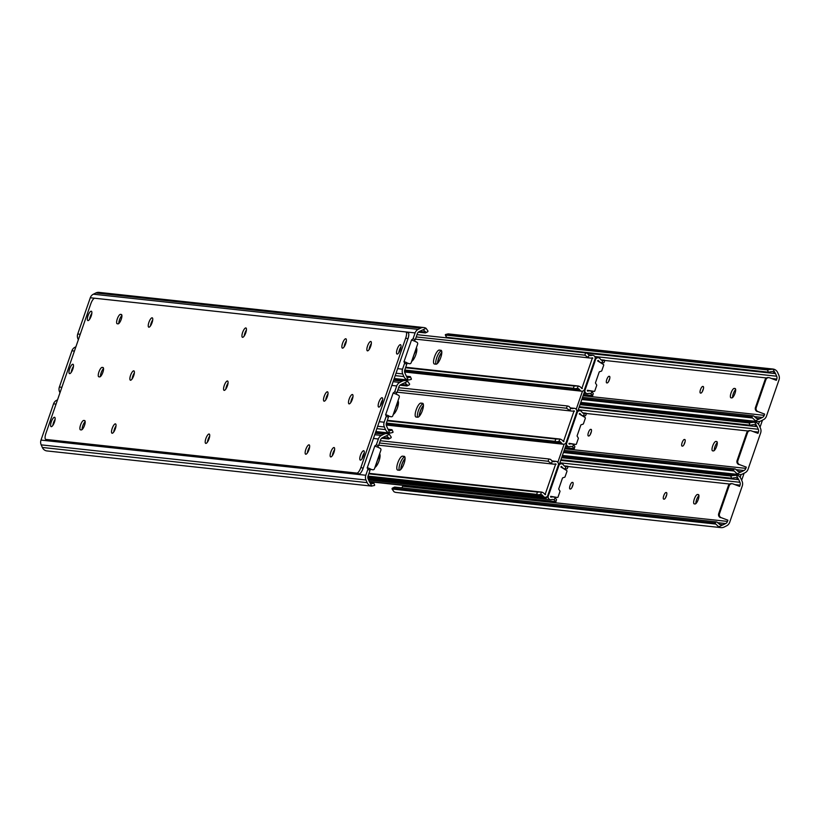 <?xml version="1.0" encoding="UTF-8"?>
<svg xmlns="http://www.w3.org/2000/svg" width="820" height="820" viewBox="0 0 820 820"><rect width="100%" height="100%" fill="white"/><g stroke="black" fill="none" stroke-linecap="round" stroke-linejoin="round"><path stroke-width="1.23" d="M244.647 335.298A3.505 1.087 110.5 0 1 245.108 333.33A3.505 1.087 110.5 0 1 246.266 330.993M150.952 325.151A3.505 1.087 110.5 0 1 151.413 323.183A3.505 1.087 110.5 0 1 152.571 320.845M369.113 349.556A4.992 1.537 110.5 0 1 369.769 346.819A4.992 1.537 110.5 0 1 371.337 343.601A4.992 1.537 110.5 0 0 369.769 346.819A4.992 1.537 110.5 0 0 369.113 349.556M119.525 319.728A4.992 1.537 110.5 0 1 121.913 315.567A4.992 1.537 110.5 0 0 119.525 319.728A4.992 1.537 110.5 0 0 118.838 323.49A4.992 1.537 110.5 0 1 119.525 319.728M344.584 346.122A3.505 1.087 110.5 0 1 345.056 344.144A3.505 1.087 110.5 0 1 346.214 341.807M399.371 351.79A3.505 1.087 110.5 0 1 399.688 350.673L400.098 349.494A3.505 1.087 110.5 0 1 400.836 347.834M90.2 318.324A3.505 1.087 110.5 0 1 90.518 317.196L90.928 316.028A3.505 1.087 110.5 0 1 91.666 314.357M404.701 361.876L406.843 362.645L406.792 364.162L404.567 363.332L404.619 361.815L403.922 361.948L411.548 339.91L413.075 338.762L415.299 339.593L417.318 333.75A3.741 3.546 -83.8 0 1 419.163 331.618L421.654 330.368A3.71 3.516 -83.8 0 1 422.443 330.091L426.041 328.287A6.201 5.883 96.2 0 0 420.66 328.123L418.159 329.373A6.232 5.914 96.2 0 0 415.094 332.92L413.075 338.762M423.807 327.549L98.994 292.381A6.201 5.883 96.2 0 0 95.848 292.955L93.357 294.206A6.232 5.914 96.2 0 0 90.292 297.752L77.736 334.017A6.232 5.914 96.2 0 0 77.92 338.783L78.341 339.736M404.567 363.332L402.538 369.184A6.232 5.914 96.2 0 0 402.733 373.94L403.881 376.554A6.201 5.883 96.2 0 0 408.134 379.988L406.474 376.226A3.71 3.516 -83.8 0 1 406.033 375.478L404.875 372.874A3.741 3.546 -83.8 0 1 404.762 370.015L406.792 364.162M415.299 339.593L414.254 341.007L412.05 340.177L414.254 341.007M406.474 376.226L408.729 377.559L410.174 377.169A4.674 0.769 -23.9 0 0 410.41 376.728A4.674 0.769 -23.9 0 0 410.154 376.606L406.453 376.206M411.148 378.86A4.674 0.769 156.1 0 1 411.404 378.983A4.674 0.769 156.1 0 1 411.168 379.424L408.555 380.049L394.205 378.502M426.041 328.287L427.937 330.983A4.674 1.271 63.4 0 1 427.65 331.813A4.674 1.271 63.4 0 1 427.425 331.854L425.672 332.725M418.354 332.172L425.283 332.92A4.674 1.271 -116.6 0 0 425.508 332.889A4.674 1.271 -116.6 0 0 425.795 332.059L423.53 330.029L422.443 330.091M406.997 363.014L409.416 363.68A1.558 1.476 96.2 0 0 411.189 362.696L417.616 344.154A1.558 1.476 96.2 0 0 416.847 342.217L414.336 341.007M407.007 363.147L409.416 363.68M207.46 442.103A4.992 1.537 110.5 0 1 208.106 439.366A4.992 1.537 110.5 0 1 209.684 436.148M209.038 438.884A4.992 1.537 110.5 0 1 205.717 443.384A4.992 1.537 110.5 0 1 205.881 438.536A4.992 1.537 110.5 0 1 209.202 434.036A4.992 1.537 110.5 0 1 209.038 438.884M362.04 458.841A4.992 1.537 110.5 0 1 362.696 456.104A4.992 1.537 110.5 0 1 364.264 452.886M363.619 455.612A4.992 1.537 110.5 0 1 360.298 460.122A4.992 1.537 110.5 0 1 360.472 455.274A4.992 1.537 110.5 0 1 363.793 450.774A4.992 1.537 110.5 0 1 363.619 455.612M332.387 455.623A4.992 1.537 110.5 0 1 333.033 452.896A4.992 1.537 110.5 0 1 334.611 449.678A4.992 1.537 110.5 0 0 333.033 452.896A4.992 1.537 110.5 0 0 332.387 455.623M333.955 452.404A4.992 1.537 110.5 0 1 330.644 456.904A4.992 1.537 110.5 0 1 330.808 452.066A4.992 1.537 110.5 0 1 334.13 447.556A4.992 1.537 110.5 0 1 333.955 452.404M307.397 452.917A4.992 1.537 110.5 0 1 308.053 450.19A4.992 1.537 110.5 0 1 309.622 446.972M308.976 449.698A4.992 1.537 110.5 0 1 305.655 454.208A4.992 1.537 110.5 0 1 305.829 449.36A4.992 1.537 110.5 0 1 309.15 444.86A4.992 1.537 110.5 0 1 308.976 449.698M113.765 431.955A4.992 1.537 110.5 0 1 114.41 429.229A4.992 1.537 110.5 0 1 115.989 426.01M115.343 428.737A4.992 1.537 110.5 0 1 112.022 433.237A4.992 1.537 110.5 0 1 112.196 428.399A4.992 1.537 110.5 0 1 115.507 423.889A4.992 1.537 110.5 0 1 115.343 428.737M82.789 425.805A4.992 1.537 110.5 0 1 85.177 421.634A4.992 1.537 110.5 0 0 82.789 425.805A4.992 1.537 110.5 0 0 82.113 429.567A4.992 1.537 110.5 0 1 82.789 425.805M80.565 424.975A4.992 1.537 110.5 0 1 83.773 420.445L84.552 420.527A4.992 1.537 110.5 0 1 84.675 420.557A4.992 1.537 110.5 0 1 84.439 425.58A4.992 1.537 110.5 0 1 81.303 429.926L80.514 429.844A4.992 1.537 110.5 0 1 80.391 429.813A4.992 1.537 110.5 0 1 80.565 424.975M244.186 336.026A4.992 1.537 110.5 0 1 244.842 333.299A4.992 1.537 110.5 0 1 246.41 330.081M245.764 332.807A4.992 1.537 110.5 0 1 242.443 337.307A4.992 1.537 110.5 0 1 242.617 332.469A4.992 1.537 110.5 0 1 245.938 327.959A4.992 1.537 110.5 0 1 245.764 332.807M225.828 389.069A4.992 1.537 110.5 0 1 226.474 386.333A4.992 1.537 110.5 0 1 228.052 383.114M227.396 385.841A4.992 1.537 110.5 0 1 224.075 390.351A4.992 1.537 110.5 0 1 224.249 385.502A4.992 1.537 110.5 0 1 227.57 381.003A4.992 1.537 110.5 0 1 227.396 385.841M117.301 318.898A4.992 1.537 110.5 0 1 120.499 314.367L121.288 314.449A4.992 1.537 110.5 0 1 121.401 314.48A4.992 1.537 110.5 0 1 121.165 319.513A4.992 1.537 110.5 0 1 118.029 323.859L117.239 323.767A4.992 1.537 110.5 0 1 117.127 323.746A4.992 1.537 110.5 0 1 117.301 318.898M398.776 352.764A4.992 1.537 110.5 0 1 399.422 350.027A4.992 1.537 110.5 0 1 401 346.809M400.344 349.545A4.992 1.537 110.5 0 1 397.034 354.045A4.992 1.537 110.5 0 1 397.198 349.197A4.992 1.537 110.5 0 1 400.519 344.697A4.992 1.537 110.5 0 1 400.344 349.545M370.691 346.327A4.992 1.537 110.5 0 1 367.37 350.837A4.992 1.537 110.5 0 1 367.544 345.989A4.992 1.537 110.5 0 1 370.865 341.489A4.992 1.537 110.5 0 1 370.691 346.327M71.237 372.331A4.992 1.537 110.5 0 1 71.893 369.594A4.992 1.537 110.5 0 1 73.462 366.376M72.816 369.113A4.992 1.537 110.5 0 1 69.495 373.612A4.992 1.537 110.5 0 1 69.669 368.764A4.992 1.537 110.5 0 1 72.99 364.264A4.992 1.537 110.5 0 1 72.816 369.113M52.88 425.365A4.992 1.537 110.5 0 1 53.525 422.638A4.992 1.537 110.5 0 1 55.104 419.42M54.448 422.146A4.992 1.537 110.5 0 1 51.127 426.646A4.992 1.537 110.5 0 1 51.301 421.808A4.992 1.537 110.5 0 1 54.622 417.298A4.992 1.537 110.5 0 1 54.448 422.146M101.157 372.772A4.992 1.537 110.5 0 1 103.545 368.6A4.992 1.537 110.5 0 0 101.157 372.772A4.992 1.537 110.5 0 0 100.481 376.534A4.992 1.537 110.5 0 1 101.157 372.772M98.933 371.931A4.992 1.537 110.5 0 1 102.131 367.401L102.92 367.493A4.992 1.537 110.5 0 1 103.043 367.514A4.992 1.537 110.5 0 1 102.797 372.546A4.992 1.537 110.5 0 1 99.661 376.892L98.882 376.81A4.992 1.537 110.5 0 1 98.759 376.78A4.992 1.537 110.5 0 1 98.933 371.931M89.605 319.298A4.992 1.537 110.5 0 1 90.251 316.561A4.992 1.537 110.5 0 1 91.83 313.342M91.184 316.069A4.992 1.537 110.5 0 1 87.863 320.579A4.992 1.537 110.5 0 1 88.037 315.731A4.992 1.537 110.5 0 1 91.358 311.231A4.992 1.537 110.5 0 1 91.184 316.069M150.501 325.888A4.992 1.537 110.5 0 1 151.147 323.152A4.992 1.537 110.5 0 1 152.725 319.933M152.069 322.66A4.992 1.537 110.5 0 1 148.748 327.17A4.992 1.537 110.5 0 1 148.922 322.321A4.992 1.537 110.5 0 1 152.243 317.822A4.992 1.537 110.5 0 1 152.069 322.66M132.133 378.922A4.992 1.537 110.5 0 1 132.778 376.195A4.992 1.537 110.5 0 1 134.357 372.967M133.701 375.703A4.992 1.537 110.5 0 1 130.38 380.203A4.992 1.537 110.5 0 1 130.554 375.365A4.992 1.537 110.5 0 1 133.875 370.855A4.992 1.537 110.5 0 1 133.701 375.703M325.765 399.883A4.992 1.537 110.5 0 1 326.411 397.157A4.992 1.537 110.5 0 1 327.99 393.928M327.344 396.665A4.992 1.537 110.5 0 1 324.023 401.164A4.992 1.537 110.5 0 1 324.197 396.327A4.992 1.537 110.5 0 1 327.508 391.816A4.992 1.537 110.5 0 1 327.344 396.665M344.133 346.85A4.992 1.537 110.5 0 1 344.779 344.113A4.992 1.537 110.5 0 1 346.358 340.894M345.702 343.631A4.992 1.537 110.5 0 1 342.381 348.131A4.992 1.537 110.5 0 1 342.555 343.283A4.992 1.537 110.5 0 1 345.876 338.783A4.992 1.537 110.5 0 1 345.702 343.631M380.408 405.797A4.992 1.537 110.5 0 1 381.054 403.071A4.992 1.537 110.5 0 1 382.632 399.852M381.987 402.579A4.992 1.537 110.5 0 1 378.666 407.079A4.992 1.537 110.5 0 1 378.84 402.241A4.992 1.537 110.5 0 1 382.161 397.731A4.992 1.537 110.5 0 1 381.987 402.579M350.755 402.589A4.992 1.537 110.5 0 1 351.401 399.863A4.992 1.537 110.5 0 1 352.979 396.634A4.992 1.537 110.5 0 0 351.401 399.863A4.992 1.537 110.5 0 0 350.755 402.589M352.323 399.371A4.992 1.537 110.5 0 1 349.002 403.87A4.992 1.537 110.5 0 1 349.176 399.032A4.992 1.537 110.5 0 1 352.497 394.522A4.992 1.537 110.5 0 1 352.323 399.371M406.074 332.018L408.011 332.746A6.232 1.927 110.5 0 1 408.155 332.787A6.232 1.927 110.5 0 1 407.94 338.834L405.726 338.004L360.902 467.441L363.127 468.271A6.232 1.927 110.5 0 1 359.119 473.929L48.083 440.258A6.232 1.927 110.5 0 1 47.939 440.227A6.232 1.927 110.5 0 1 47.806 440.155M407.94 338.834L363.127 468.271M359.119 473.929L356.895 473.099L45.858 439.428A6.232 1.927 -69.5 0 1 45.715 439.397A6.232 1.927 -69.5 0 1 45.93 433.339L90.754 303.912A6.232 1.927 -69.5 0 1 94.751 298.244L405.787 331.915A6.232 1.927 -69.5 0 1 405.941 331.946L408.155 332.787M356.895 473.099A6.232 1.927 -69.5 0 0 360.902 467.441M405.726 338.004A6.232 1.927 -69.5 0 0 405.941 331.946M226.279 388.332A3.505 1.087 110.5 0 1 226.74 386.363A3.505 1.087 110.5 0 1 227.909 384.026M132.584 378.194A3.505 1.087 110.5 0 1 133.055 376.216A3.505 1.087 110.5 0 1 134.213 373.879M326.227 399.155A3.505 1.087 110.5 0 1 326.688 397.187A3.505 1.087 110.5 0 1 327.846 394.84M381.003 404.834A3.505 1.087 110.5 0 1 381.32 403.707L381.731 402.528A3.505 1.087 110.5 0 1 382.468 400.867M71.832 371.357A3.505 1.087 110.5 0 1 72.15 370.24L72.56 369.061A3.505 1.087 110.5 0 1 73.298 367.401M386.333 414.92L388.475 415.689L388.424 417.195L386.199 416.365L386.251 414.858L385.554 414.992L393.19 392.954L394.707 391.806L396.931 392.636L398.95 386.784A3.741 3.546 -83.8 0 1 400.795 384.652L403.286 383.411A3.71 3.516 -83.8 0 1 404.086 383.124L407.673 381.331A6.201 5.883 96.2 0 0 402.292 381.156L399.801 382.407A6.232 5.914 96.2 0 0 396.726 385.953L394.707 391.806M75.901 346.788L74.989 347.239A6.232 5.914 96.2 0 0 71.924 350.796L59.368 387.05A6.232 5.914 96.2 0 0 59.552 391.816L59.973 392.77M386.199 416.365L384.17 422.218A6.232 5.914 96.2 0 0 384.365 426.984L385.523 429.598A6.201 5.883 96.2 0 0 389.777 433.032L388.106 429.26A3.71 3.516 -83.8 0 1 387.665 428.522L386.507 425.908A3.741 3.546 -83.8 0 1 386.394 423.048L388.424 417.195M396.931 392.636L395.896 394.041L393.692 393.221M388.106 429.26L390.361 430.602L391.806 430.213A4.674 0.769 -23.9 0 0 392.042 429.762A4.674 0.769 -23.9 0 0 391.786 429.649L388.096 429.249M392.79 431.894A4.674 0.769 156.1 0 1 393.036 432.017A4.674 0.769 156.1 0 1 392.8 432.458L390.187 433.093L375.847 431.535M407.673 381.331L409.58 384.026A4.674 1.271 63.4 0 1 409.293 384.846A4.674 1.271 63.4 0 1 409.067 384.887L407.304 385.769M399.986 385.215L406.915 385.964A4.674 1.271 -116.6 0 0 407.14 385.923A4.674 1.271 -116.6 0 0 407.427 385.092L405.162 383.063L404.086 383.124M388.639 416.058L391.048 416.724A1.558 1.476 96.2 0 0 392.831 415.73L399.248 397.187A1.558 1.476 96.2 0 0 398.479 395.25L395.968 394.051M388.639 416.191L391.048 416.724M207.921 441.375A3.505 1.087 110.5 0 1 208.382 439.397A3.505 1.087 110.5 0 1 209.541 437.06M114.226 431.228A3.505 1.087 110.5 0 1 114.687 429.26A3.505 1.087 110.5 0 1 115.845 426.923M307.859 452.189A3.505 1.087 110.5 0 1 308.32 450.221A3.505 1.087 110.5 0 1 309.478 447.884M362.635 457.867A3.505 1.087 110.5 0 1 362.952 456.74L363.362 455.571A3.505 1.087 110.5 0 1 364.101 453.901M53.464 424.401A3.505 1.087 110.5 0 1 53.792 423.274L54.192 422.095A3.505 1.087 110.5 0 1 54.93 420.434M367.965 467.953L370.107 468.722L370.056 470.239L367.832 469.409L367.883 467.892L367.186 468.025L374.822 445.988L376.339 444.84L378.563 445.67L380.593 439.817A3.741 3.546 -83.8 0 1 382.428 437.695L384.918 436.445A3.71 3.516 -83.8 0 1 385.718 436.158L389.315 434.364A6.201 5.883 96.2 0 0 383.924 434.19L381.433 435.44A6.232 5.914 96.2 0 0 378.368 438.987L376.339 444.84M57.533 399.822L56.621 400.283A6.232 5.914 96.2 0 0 53.556 403.829L41 440.094A6.232 5.914 96.2 0 0 41.184 444.86L42.343 447.464A6.201 5.883 96.2 0 0 46.596 450.897L371.819 486.127L369.738 482.303A3.71 3.516 -83.8 0 1 369.297 481.555L368.149 478.941A3.741 3.546 -83.8 0 1 368.026 476.082L370.056 470.239M367.832 469.409L365.812 475.251A6.232 5.914 96.2 0 0 365.997 480.018L367.155 482.631A6.201 5.883 96.2 0 0 371.409 486.065L374.433 485.491A4.674 0.769 156.1 0 0 374.668 485.05L373.674 482.806A4.674 0.769 -23.9 0 0 373.428 482.683L369.728 482.283M378.563 445.67L377.528 447.074L375.324 446.254L377.528 447.074M369.738 482.303L372.003 483.636L373.438 483.246A4.674 0.769 -23.9 0 0 373.674 482.806M389.315 434.364L391.212 437.06A4.674 1.271 63.4 0 1 390.925 437.89A4.674 1.271 63.4 0 1 390.699 437.921L388.936 438.803M381.618 438.249L388.547 438.997A4.674 1.271 -116.6 0 0 388.772 438.966A4.674 1.271 -116.6 0 0 389.059 438.136L386.794 436.096L385.718 436.158M370.271 469.091L372.68 469.757A1.558 1.476 96.2 0 0 374.463 468.773L380.88 450.221A1.558 1.476 96.2 0 0 380.121 448.284L377.61 447.084M370.271 469.224L372.68 469.757M440.863 350.232A7.411 2.286 110.5 0 1 441.047 350.273A7.411 2.286 110.5 0 1 440.688 357.735A7.411 2.286 110.5 0 1 436.035 364.183L434.456 364.018A7.411 2.286 110.5 0 1 434.282 363.977A7.411 2.286 110.5 0 1 434.641 356.505A7.411 2.286 110.5 0 1 439.294 350.058L441.201 350.355M416.365 347.772A7.411 2.286 110.5 0 1 415.801 354.752A7.411 2.286 110.5 0 1 411.66 361.343M404.68 370.271L575.035 388.711L577.505 388.383A3.71 3.516 -83.8 0 1 579.812 389.971A2.808 2.665 96.2 0 0 584.547 389.346L595.043 359.016A2.808 2.665 96.2 0 0 591.784 355.409A3.71 3.516 -83.8 0 1 589.026 355.101L588.207 357.479A6.201 5.883 96.2 0 0 592.46 357.786L581.8 388.577A6.201 5.883 96.2 0 0 578.326 386.005L577.27 388.342M435.953 364.172A7.411 2.286 110.5 0 1 437.296 356.208A7.411 2.286 110.5 0 1 441.519 350.888L441.59 350.898M404.752 370.035L573.385 388.28L574.164 386.015L578.326 386.005L405.715 367.257M575.035 388.711L573.385 388.28M405.541 367.76L574.164 386.015M416.222 336.928L584.845 355.173L585.634 352.907L587.284 353.328L589.026 355.101L591.784 355.409M588.207 357.479L584.845 355.173M417.011 334.652L585.634 352.907M437.511 363.393A7.8 2.409 110.5 0 1 438.587 358.33A7.8 2.409 110.5 0 1 441.816 352.313M414.11 354.271A7.8 2.409 110.5 0 1 416.827 349.617M377.374 460.348A7.8 2.409 110.5 0 1 380.09 455.684M400.775 469.46A7.8 2.409 110.5 0 1 401.851 464.397A7.8 2.409 110.5 0 1 405.08 458.39M395.742 407.314A7.8 2.409 110.5 0 1 398.458 402.651M419.143 416.427A7.8 2.409 110.5 0 1 420.219 411.363A7.8 2.409 110.5 0 1 423.448 405.357M582.487 391.171L576.214 409.282M564.119 444.204L557.846 462.316M595.207 357.991A6.232 1.927 110.5 0 1 594.408 363.075L549.584 492.512A6.232 1.927 110.5 0 1 545.587 498.181L368.159 478.972M545.587 498.181L367.965 478.429M543.639 497.453A6.232 1.927 -69.5 0 0 544.388 497.207M412.521 360.687A7.8 2.409 110.5 0 1 413.178 356.977M375.796 466.764A7.8 2.409 110.5 0 1 376.441 463.054M394.164 413.721A7.8 2.409 110.5 0 1 394.809 410.02M422.505 403.266A7.411 2.286 110.5 0 1 422.679 403.307A7.411 2.286 110.5 0 1 422.32 410.769A7.411 2.286 110.5 0 1 417.667 417.226L416.099 417.052A7.411 2.286 110.5 0 1 415.914 417.011A7.411 2.286 110.5 0 1 416.273 409.549A7.411 2.286 110.5 0 1 420.926 403.091L422.833 403.389M397.997 400.816A7.411 2.286 110.5 0 1 397.433 407.796A7.411 2.286 110.5 0 1 393.292 414.387M386.322 423.304L556.667 441.744L559.137 441.416A3.71 3.516 -83.8 0 1 561.454 443.005A2.808 2.665 96.2 0 0 566.179 442.38L576.685 412.06A2.808 2.665 96.2 0 0 573.416 408.442A3.71 3.516 -83.8 0 1 570.659 408.145L569.838 410.512A6.201 5.883 96.2 0 0 574.092 410.82L563.432 441.621A6.201 5.883 96.2 0 0 559.957 439.048L558.902 441.375M417.585 417.216A7.411 2.286 110.5 0 1 418.928 409.252A7.411 2.286 110.5 0 1 423.151 403.922L423.222 403.932M386.394 423.069L555.017 441.324L555.796 439.048L559.957 439.048L387.347 420.301M556.667 441.744L555.017 441.324M387.173 420.793L555.796 439.048M397.854 389.961L566.476 408.216L567.266 405.941L568.926 406.371L570.659 408.145L573.416 408.442M569.838 410.512L566.476 408.216M398.643 387.686L567.266 405.941M404.137 456.299A7.411 2.286 110.5 0 1 404.311 456.34A7.411 2.286 110.5 0 1 403.963 463.802A7.411 2.286 110.5 0 1 399.299 470.26L397.731 470.085A7.411 2.286 110.5 0 1 397.556 470.044A7.411 2.286 110.5 0 1 397.905 462.582A7.411 2.286 110.5 0 1 402.558 456.135L404.475 456.422M379.629 453.849A7.411 2.286 110.5 0 1 379.065 460.83A7.411 2.286 110.5 0 1 374.935 467.42M367.954 476.338L538.309 494.788L540.78 494.45A3.71 3.516 -83.8 0 1 543.086 496.038A2.808 2.665 96.2 0 0 547.811 495.413L558.317 465.094A2.808 2.665 96.2 0 0 555.058 461.476A3.71 3.516 -83.8 0 1 552.301 461.178L551.481 463.546A6.201 5.883 96.2 0 0 555.734 463.864L545.064 494.655A6.201 5.883 96.2 0 0 541.6 492.082L540.534 494.419M399.227 470.249A7.411 2.286 110.5 0 1 400.57 462.285A7.411 2.286 110.5 0 1 404.783 456.965L404.865 456.965M368.026 476.102L536.649 494.357L537.438 492.092L541.6 492.082L368.979 473.335M538.309 494.788L536.649 494.357M368.815 473.837L537.438 492.092M379.486 442.995L548.108 461.25L548.898 458.985L550.558 459.405L552.301 461.178L555.058 461.476M551.481 463.546L548.108 461.25M380.275 440.729L548.898 458.985M594.951 361.231L595.515 359.59A2.808 2.665 -83.8 0 1 600.25 358.965A3.71 3.516 96.2 0 0 602.556 360.554L604.883 360.41L603.93 362.696L601.736 362.922A6.201 5.883 -83.8 0 1 598.262 360.349L597.575 360.892L603.438 364.469A0.625 0.594 96.2 0 1 603.694 365.218L601.777 370.753A0.625 0.594 96.2 0 1 601.388 371.142L599.563 371.716A0.625 0.594 -83.8 0 0 599.174 372.106L595.515 382.673A0.625 0.594 -83.8 0 0 595.576 383.237L596.632 384.887A0.625 0.594 96.2 0 1 596.693 385.451L594.777 390.976A0.625 0.594 96.2 0 1 594.151 391.396L587.407 390.269L587.602 391.14A6.201 5.883 -83.8 0 1 591.855 391.458L593.249 393.538L592.511 395.67M416.827 349.884A7.411 2.286 -69.5 0 0 412.696 360.503M441.806 352.59A7.411 2.286 -69.5 0 0 437.685 363.209M583.42 394.83L592.634 395.793L591.035 393.825A3.71 3.516 96.2 0 0 588.278 393.518A2.808 2.665 -83.8 0 1 584.865 390.648M592.276 395.547L583.502 394.594M592.634 395.793L593.249 393.538M603.93 362.696L604.883 360.41M600.845 362.881L602.495 363.065L601.736 362.922L602.792 360.585M604.524 360.164L600.947 359.775M593.403 391.314A0.625 0.594 -83.8 0 1 593.362 391.304L594.151 391.396A0.625 0.594 96.2 0 0 594.151 391.396L587.386 390.31M577.485 411.947A2.808 2.665 -83.8 0 1 581.882 411.999A3.71 3.516 96.2 0 0 584.188 413.587L586.515 413.454L585.562 415.74L583.368 415.955A6.201 5.883 -83.8 0 1 579.904 413.382L579.207 413.926L585.08 417.513A0.625 0.594 96.2 0 1 585.336 418.261L583.42 423.786A0.625 0.594 96.2 0 1 583.02 424.176L581.195 424.75A0.625 0.594 -83.8 0 0 580.806 425.139L577.147 435.717A0.625 0.594 -83.8 0 0 577.208 436.271L578.264 437.931A0.625 0.594 96.2 0 1 578.326 438.485L576.409 444.02A0.625 0.594 96.2 0 1 575.753 444.43L569.039 443.302L569.234 444.184A6.201 5.883 -83.8 0 1 573.487 444.491L574.881 446.572L574.143 448.714M398.458 402.928A7.411 2.286 -69.5 0 0 394.338 413.536M423.438 405.633A7.411 2.286 -69.5 0 0 419.317 416.242M565.052 447.863L574.266 448.827L572.668 446.859A3.71 3.516 96.2 0 0 569.91 446.562A2.808 2.665 -83.8 0 1 566.497 443.681M573.908 448.581L565.134 447.628M574.266 448.827L574.881 446.572M585.562 415.74L586.515 413.454M582.477 415.924L584.127 416.099L583.368 415.955L584.424 413.618M586.156 413.198L582.579 412.819M575.784 444.43L575.005 444.348A0.625 0.594 -83.8 0 1 574.974 444.337L569.018 443.353M559.117 464.991A2.808 2.665 -83.8 0 1 563.514 465.032A3.71 3.516 96.2 0 0 565.831 466.621L568.157 466.488L567.194 468.773L565 468.999A6.201 5.883 -83.8 0 1 561.536 466.416L560.849 466.959L566.712 470.547A0.625 0.594 96.2 0 1 566.968 471.295L565.052 476.82A0.625 0.594 96.2 0 1 564.662 477.209L562.827 477.793A0.625 0.594 -83.8 0 0 562.438 478.183L558.779 488.751A0.625 0.594 -83.8 0 0 558.84 489.304L559.896 490.965A0.625 0.594 96.2 0 1 559.957 491.528L558.041 497.053A0.625 0.594 96.2 0 1 557.395 497.463L550.671 496.346L550.866 497.217A6.201 5.883 -83.8 0 1 555.13 497.525L556.524 499.616L555.786 501.748M380.09 455.961A7.411 2.286 -69.5 0 0 375.97 466.58M405.08 458.667A7.411 2.286 -69.5 0 0 400.959 469.286M369.369 481.709L555.734 501.881L554.299 499.903A3.71 3.516 96.2 0 0 551.553 499.595A2.808 2.665 -83.8 0 1 548.283 495.987L548.857 494.337M555.54 501.614L369.256 481.453M555.899 501.86L556.524 499.616M567.194 468.773L568.157 466.488M564.109 468.958L565.759 469.132L565 468.999L566.056 466.662M567.788 466.242L564.211 465.852M556.667 497.381A0.625 0.594 -83.8 0 1 556.636 497.381L550.661 496.387M557.426 497.463L556.636 497.381A0.625 0.594 -83.8 0 1 556.606 497.381L557.395 497.463M609.393 379.773A3.505 1.087 -69.5 0 0 609.516 376.359A3.505 1.087 -69.5 0 0 609.434 376.339L609.045 376.298A3.505 1.087 -69.5 0 0 606.841 379.352A3.505 1.087 -69.5 0 0 606.667 382.889A3.505 1.087 -69.5 0 0 606.749 382.909L607.149 382.95A3.505 1.087 -69.5 0 0 609.393 379.773M703.088 389.91A3.505 1.087 -69.5 0 0 703.211 386.507A3.505 1.087 -69.5 0 0 703.13 386.486L702.74 386.445A3.505 1.087 -69.5 0 0 700.536 389.5A3.505 1.087 -69.5 0 0 700.362 393.036A3.505 1.087 -69.5 0 0 700.444 393.057L700.844 393.098A3.505 1.087 -69.5 0 0 703.088 389.91M734.986 393.364A4.992 1.537 -69.5 0 0 735.161 388.526A4.992 1.537 -69.5 0 0 735.038 388.495L734.259 388.413A4.992 1.537 -69.5 0 0 731.122 392.759A4.992 1.537 -69.5 0 0 730.876 397.782A4.992 1.537 -69.5 0 0 730.999 397.813L731.788 397.895A4.992 1.537 -69.5 0 0 734.986 393.364M609.691 378.758A3.505 1.087 -69.5 0 0 608.717 381.331M703.386 388.895A3.505 1.087 -69.5 0 0 702.412 391.478M735.663 389.602A4.992 1.537 -69.5 0 0 732.598 397.536A4.992 1.537 110.5 0 1 735.663 389.602M768.996 377.661A3.116 2.952 96.2 0 0 765.88 379.721L765.101 379.639A3.116 2.952 -83.8 0 1 768.207 377.579L768.996 377.661A3.116 2.952 96.2 0 1 769.683 377.825L776.345 380.316L776.776 379.076A3.741 3.546 96.2 0 0 776.663 376.216L775.505 373.602A3.71 3.516 96.2 0 0 775.064 372.864L772.614 371.501L770.298 371.798A4.674 0.769 156.1 0 1 768.432 372.157L767.438 369.912A4.674 0.769 -23.9 0 0 769.303 369.553L773.403 369.102A6.201 5.883 -83.8 0 1 777.657 372.536L778.815 375.14A6.232 5.914 -83.8 0 1 779 379.906L766.444 416.17A6.232 5.914 -83.8 0 1 763.379 419.717L760.878 420.967A6.201 5.883 -83.8 0 1 755.497 420.803L752.524 417.985A4.674 1.271 -116.6 0 0 751.161 416.919L582.108 398.622M765.88 379.721L756.214 407.632A3.116 2.952 96.2 0 0 757.977 411.609L764.65 414.1L764.219 415.34L583.102 395.732M450.631 338.291A3.71 3.516 96.2 0 0 450.272 337.717M751.161 416.919L753.303 415.842A4.674 1.271 63.4 0 1 754.677 416.908L757.998 419.061L759.094 418.999A3.71 3.516 96.2 0 0 759.884 418.723L762.385 417.472A3.741 3.546 96.2 0 0 764.219 415.34M753.303 415.842L582.538 397.362M769.303 369.553L445.567 334.509L448.181 333.873L772.973 369.031L775.064 372.864M767.438 369.912L445.578 335.072L446.572 337.317A4.674 0.769 156.1 0 1 446.326 337.194A4.674 0.769 156.1 0 1 446.408 336.928M445.567 334.509A4.674 0.769 -23.9 0 0 445.332 334.949A4.674 0.769 -23.9 0 0 445.578 335.072M768.432 372.157L446.572 337.317M757.977 411.609L764.65 414.1M765.101 379.639L755.435 407.55L756.214 407.632M757.188 411.527A3.116 2.952 -83.8 0 1 755.435 407.55M759.515 421.449L758.531 424.288M741.147 474.483L740.163 477.332M762.467 420.178L760.027 427.23M744.099 473.212L741.659 480.264M695.862 503.603A4.992 1.537 110.5 0 1 698.937 495.68A4.992 1.537 -69.5 0 0 695.862 503.603M714.23 450.569A4.992 1.537 110.5 0 1 717.305 442.636A4.992 1.537 -69.5 0 0 714.23 450.569M591.035 432.806A3.505 1.087 -69.5 0 0 591.159 429.403A3.505 1.087 -69.5 0 0 591.066 429.383L590.677 429.342A3.505 1.087 -69.5 0 0 588.473 432.396A3.505 1.087 -69.5 0 0 588.309 435.932A3.505 1.087 -69.5 0 0 588.391 435.953L588.78 435.994A3.505 1.087 -69.5 0 0 591.035 432.806M684.731 442.954A3.505 1.087 -69.5 0 0 684.843 439.54A3.505 1.087 -69.5 0 0 684.761 439.52L684.372 439.479A3.505 1.087 -69.5 0 0 682.168 442.533A3.505 1.087 -69.5 0 0 681.994 446.07A3.505 1.087 -69.5 0 0 682.086 446.09L682.476 446.131A3.505 1.087 -69.5 0 0 684.731 442.954M716.618 446.398A4.992 1.537 -69.5 0 0 716.793 441.56A4.992 1.537 -69.5 0 0 716.68 441.529L715.891 441.447A4.992 1.537 -69.5 0 0 712.754 445.793A4.992 1.537 -69.5 0 0 712.518 450.815A4.992 1.537 -69.5 0 0 712.631 450.846L713.42 450.928A4.992 1.537 -69.5 0 0 716.618 446.398M591.333 431.791A3.505 1.087 -69.5 0 0 590.349 434.364M685.028 441.939A3.505 1.087 -69.5 0 0 684.044 444.512M750.628 430.695A3.116 2.952 96.2 0 0 747.522 432.755L746.733 432.673A3.116 2.952 -83.8 0 1 749.849 430.613L750.628 430.695A3.116 2.952 96.2 0 1 751.315 430.859L757.987 433.349L758.408 432.119A3.741 3.546 96.2 0 0 758.295 429.26L757.137 426.646A3.71 3.516 96.2 0 0 756.706 425.898L754.246 424.545L751.93 424.842A4.674 0.769 156.1 0 1 750.064 425.201L749.07 422.946A4.674 0.769 -23.9 0 0 750.935 422.587L755.035 422.136A6.201 5.883 -83.8 0 1 759.289 425.57L760.447 428.183A6.232 5.914 -83.8 0 1 760.632 432.95L748.076 469.204A6.232 5.914 -83.8 0 1 745.011 472.761L742.52 474.001A6.201 5.883 -83.8 0 1 737.129 473.837L734.156 471.029A4.674 1.271 -116.6 0 0 732.793 469.952L563.74 451.656M747.522 432.755L737.856 460.676A3.116 2.952 96.2 0 0 739.609 464.653L746.282 467.144L745.851 468.374L564.734 448.776M732.793 469.952L734.945 468.886A4.674 1.271 63.4 0 1 736.309 469.952L739.63 472.094L740.726 472.033A3.71 3.516 96.2 0 0 741.516 471.756L744.017 470.506A3.741 3.546 96.2 0 0 745.851 468.374M734.945 468.886L564.17 450.395M580.509 403.225L754.615 422.074L756.706 425.898M749.07 422.946L580.017 404.649M750.064 425.201L579.299 406.71M739.609 464.653L746.282 467.144M746.733 432.673L737.067 460.584L737.856 460.676M738.83 464.561A3.116 2.952 -83.8 0 1 737.067 460.584M572.668 485.84A3.505 1.087 -69.5 0 0 572.79 482.437A3.505 1.087 -69.5 0 0 572.708 482.416L572.309 482.375A3.505 1.087 -69.5 0 0 570.105 485.43A3.505 1.087 -69.5 0 0 569.941 488.966A3.505 1.087 -69.5 0 0 570.023 488.986L570.412 489.027A3.505 1.087 -69.5 0 0 572.668 485.84M666.363 495.987A3.505 1.087 -69.5 0 0 666.486 492.584A3.505 1.087 -69.5 0 0 666.404 492.564L666.004 492.523A3.505 1.087 -69.5 0 0 663.8 495.577A3.505 1.087 -69.5 0 0 663.636 499.113A3.505 1.087 -69.5 0 0 663.718 499.134L664.108 499.175A3.505 1.087 -69.5 0 0 666.363 495.987M698.261 499.441A4.992 1.537 -69.5 0 0 698.425 494.593A4.992 1.537 -69.5 0 0 698.312 494.562L697.523 494.48A4.992 1.537 -69.5 0 0 694.386 498.827A4.992 1.537 -69.5 0 0 694.15 503.859A4.992 1.537 -69.5 0 0 694.263 503.88L695.053 503.972A4.992 1.537 -69.5 0 0 698.261 499.441M572.965 484.825A3.505 1.087 -69.5 0 0 571.991 487.408M666.66 494.972A3.505 1.087 -69.5 0 0 665.676 497.545M732.27 483.738A3.116 2.952 96.2 0 0 729.154 485.799L728.365 485.706A3.116 2.952 -83.8 0 1 731.481 483.646L732.27 483.738A3.116 2.952 96.2 0 1 732.947 483.892L739.62 486.383L740.05 485.153A3.741 3.546 96.2 0 0 739.937 482.293L738.779 479.679A3.71 3.516 96.2 0 0 738.338 478.941L735.878 477.578L733.562 477.875A4.674 0.769 156.1 0 1 731.707 478.234L730.702 475.989A4.674 0.769 -23.9 0 0 732.567 475.62L736.668 475.169A6.201 5.883 -83.8 0 1 740.921 478.603L742.079 481.217A6.232 5.914 -83.8 0 1 742.264 485.983L729.708 522.248A6.232 5.914 -83.8 0 1 726.643 525.794L724.152 527.045A6.201 5.883 -83.8 0 1 718.761 526.87L715.798 524.062A4.674 1.271 -116.6 0 0 714.425 522.996L392.575 488.146A4.674 1.271 -116.6 0 0 392.349 488.187A4.674 1.271 -116.6 0 0 392.062 489.017L393.959 491.713A6.201 5.883 -83.8 0 0 396.193 492.451L721.005 527.619M729.154 485.799L719.489 513.709A3.116 2.952 96.2 0 0 721.251 517.686L727.914 520.177L727.483 521.417L402.681 486.25L402.989 485.348M401.646 487.828A3.741 3.546 96.2 0 0 402.681 486.25M714.425 522.996L716.577 521.92A4.674 1.271 63.4 0 1 717.941 522.986L721.262 525.138L722.358 525.077A3.71 3.516 96.2 0 0 723.158 524.79L725.649 523.539A3.741 3.546 96.2 0 0 727.483 521.417M716.577 521.92L394.717 487.08L392.575 488.146M562.141 456.258L736.247 475.108L738.338 478.941M730.702 475.989L561.649 457.683M731.707 478.234L560.931 459.743M721.251 517.686L727.914 520.177M728.365 485.706L718.699 513.627L719.489 513.709M720.462 517.605A3.116 2.952 -83.8 0 1 718.699 513.627M90.292 297.752L415.094 332.92M77.736 334.017L80.227 334.293M397.618 368.651L402.538 369.184M407.058 376.831L410.174 377.169M395.209 375.621L403.881 376.554M77.92 338.783L78.648 338.865M396.039 373.223L402.733 373.94M93.357 294.206L418.159 329.373M95.848 292.955L420.66 328.123M419.614 331.393L425.795 332.059M83.773 420.445L85.013 420.906M120.499 314.367L121.749 314.839M102.131 367.401L103.381 367.872M45.858 439.428L48.083 440.258M71.924 350.796L74.425 351.062M391.816 385.42L396.726 385.953M59.368 387.05L61.869 387.327M379.26 421.685L384.17 422.218M388.69 429.875L391.806 430.213M376.841 428.655L385.523 429.598M59.552 391.816L60.28 391.898M377.671 426.256L384.365 426.984M74.989 347.239L75.717 347.321M393.108 381.679L399.801 382.407M393.61 380.224L402.292 381.156M401.246 384.426L407.427 385.092M53.556 403.829L56.057 404.096M373.448 438.454L378.368 438.987M41 440.094L365.812 475.251M370.332 482.908L373.438 483.246M42.343 447.464L367.155 482.631M41.184 444.86L365.997 480.018M56.621 400.283L57.349 400.355M374.74 434.723L381.433 435.44M375.252 433.257L383.924 434.19M382.889 437.46L389.059 438.136M581.708 388.444L582.323 388.516M591.353 358.032L592.829 358.186M404.557 370.999L579.812 389.971M439.294 350.058L441.519 350.888M548.908 492.256L549.584 492.512M594.408 363.075L593.731 362.829M563.35 441.478L563.955 441.549M572.985 411.066L574.461 411.23M386.189 424.032L561.454 443.005M420.926 403.091L423.151 403.922M544.982 494.521L545.597 494.583M554.627 464.099L556.093 464.263M367.821 477.066L543.086 496.038M402.558 456.135L404.783 456.965M591.035 393.825L591.855 391.458M572.668 446.859L573.487 444.491M574.974 444.337L575.753 444.43M554.299 499.903L555.13 497.525M776.776 379.076L771.517 378.512M766.454 377.958L604.863 360.472M762.385 417.472L754.41 416.611M759.884 418.723L756.112 418.313M752.524 417.985L581.8 399.504M775.505 373.602L586.751 353.174M776.663 376.216L594.777 356.526M759.094 418.999L755.497 420.803M735.499 388.875L734.259 388.413M703.427 386.702L702.74 386.445M609.731 376.554L609.045 376.298M758.408 432.119L753.149 431.545M748.086 430.992L586.505 413.505M744.017 470.506L736.042 469.645M741.516 471.756L737.744 471.346M734.156 471.029L563.432 452.537M750.935 422.587L580.201 404.106M757.137 426.646L579.074 407.366M758.295 429.26L578.243 409.764M740.726 472.033L737.129 473.837M717.131 441.908L715.891 441.447M685.059 439.735L684.372 439.479M591.364 429.598L590.677 429.342M740.05 485.153L734.781 484.579M729.718 484.036L568.137 466.539M725.649 523.539L717.674 522.678M723.158 524.79L719.376 524.38M715.798 524.062L392.062 489.017M732.567 475.62L561.833 457.14M738.779 479.679L560.706 460.399M739.937 482.293L559.875 462.798M722.358 525.077L718.761 526.87M698.773 494.952L697.523 494.48M666.691 492.779L666.004 492.523M572.995 482.631L572.309 482.375M406.843 362.645L404.619 361.815M408.852 363.639L409.641 363.721M411.404 378.983L410.41 376.728M425.508 332.889L427.65 331.813M45.715 439.397L47.939 440.227M393.918 379.342L405.439 380.582M395.896 394.041L393.672 393.21M388.475 415.689L386.251 414.858M390.484 416.673L391.273 416.765M393.036 432.017L392.042 429.762M407.14 385.923L409.293 384.846M375.55 432.376L387.071 433.626M370.107 468.722L367.883 467.892M372.116 469.716L372.905 469.798M388.772 438.966L390.925 437.89M588.627 354.834L592.85 355.296M404.608 372.024L581.749 391.202M415.453 339.131L590.113 358.032M570.269 407.878L574.482 408.329M386.251 425.057L563.381 444.235M397.095 392.165L571.745 411.076M551.901 460.912L556.114 461.373M367.883 478.101L545.013 497.268M378.727 445.198L553.377 464.11M598.323 357.735L595.135 357.387M587.212 393.631L583.953 393.282M589.949 390.894L587.284 390.607M579.955 410.769L577.967 410.553M568.854 446.674L565.585 446.316M571.591 443.928L568.916 443.64M561.587 463.802L559.609 463.587M550.486 499.708L368.621 480.018M553.223 496.971L550.558 496.684M757.731 421.541L580.796 402.384M446.326 337.194L445.332 334.949M739.373 474.575L562.428 455.428M392.349 488.187L394.492 487.111"/></g></svg>
